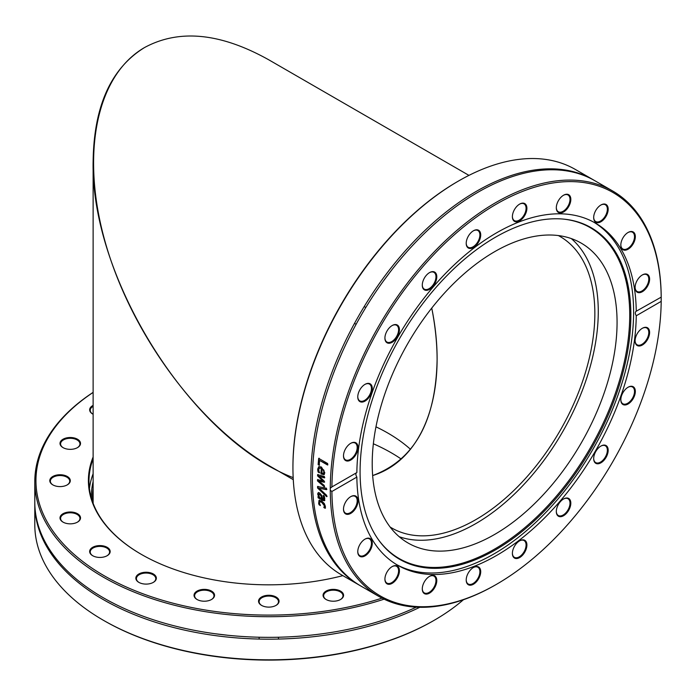 <?xml version="1.0" encoding="UTF-8"?>
<svg xmlns="http://www.w3.org/2000/svg" width="696" height="696" viewBox="0 0 696 696"><rect width="100%" height="100%" fill="white"/><g stroke="black" fill="none" stroke-linecap="round" stroke-linejoin="round"><path stroke-width="1.04" d="M141.445 554.434A179.829 103.826 180 0 1 123.323 542.167A179.829 103.826 180 0 1 88.975 481.136A179.829 103.826 180 0 1 93.125 458.96M93.125 456.985A180.403 104.156 -0 0 0 122.853 541.888A180.403 104.156 -0 0 0 141.236 554.312A180.403 104.156 -0 0 0 342.858 575.644M382.017 598.142A232.855 134.441 180 0 1 80.423 559.688A232.855 134.441 180 0 1 93.125 392.431M93.125 405.385A10.257 5.925 -0 0 0 92.664 414.016A10.257 5.925 -0 0 0 93.125 414.268M60.047 474.742A10.257 5.925 -0 0 0 50.564 478.404A10.257 5.925 -0 0 0 52.792 484.86A10.257 5.925 -0 0 0 67.303 484.86A10.257 5.925 -0 0 0 69.522 478.404A10.257 5.925 -0 0 0 60.047 474.742M93.882 546.717A10.257 5.925 -0 0 0 92.664 555.704A10.257 5.925 -0 0 0 107.167 555.704A10.257 5.925 -0 0 0 107.715 547.665A10.257 5.925 -0 0 0 93.882 546.717M194.541 593.462A10.257 5.925 -0 0 0 197.038 599.482A10.257 5.925 -0 0 0 211.549 599.482A10.257 5.925 -0 0 0 209.653 590.243A10.257 5.925 -0 0 0 194.541 593.462M323.562 597.125A10.257 5.925 -0 0 0 326.067 599.482A10.257 5.925 -0 0 0 340.57 599.482A10.257 5.925 -0 0 0 341.614 591.817A10.257 5.925 -0 0 0 328.66 590.017A10.257 5.925 -0 0 0 323.562 597.125M258.547 601.196A10.257 5.925 -0 0 0 261.548 605.381A10.257 5.925 -0 0 0 276.06 605.381A10.257 5.925 -0 0 0 272.736 595.724A10.257 5.925 -0 0 0 258.547 601.196M137.799 574.696A10.257 5.925 -0 0 0 138.843 582.361A10.257 5.925 -0 0 0 153.355 582.361A10.257 5.925 -0 0 0 152.763 573.669A10.257 5.925 -0 0 0 137.799 574.696M67.094 512.282A10.257 5.925 -0 0 0 63.005 522.104A10.257 5.925 -0 0 0 77.517 522.104A10.257 5.925 -0 0 0 79.013 514.814A10.257 5.925 -0 0 0 67.094 512.282M73.437 437.793A10.257 5.925 -0 0 0 61.518 440.324A10.257 5.925 -0 0 0 63.005 447.615A10.257 5.925 -0 0 0 77.517 447.615A10.257 5.925 -0 0 0 73.437 437.793M89.436 488.522A179.829 103.826 180 0 1 93.125 473.741M92.873 414.129A9.683 5.594 180 0 1 90.228 410.292A9.683 5.594 180 0 1 93.125 406.307M63.214 447.728A9.683 5.594 180 0 1 60.578 443.891A9.683 5.594 180 0 1 73.254 438.576A9.683 5.594 180 0 1 79.944 443.891A9.683 5.594 180 0 1 77.308 447.728M53 484.973A9.683 5.594 180 0 1 50.364 481.136A9.683 5.594 180 0 1 60.047 475.551A9.683 5.594 180 0 1 69.731 481.136A9.683 5.594 180 0 1 67.086 484.973M63.214 522.217A9.683 5.594 180 0 1 60.578 518.381A9.683 5.594 180 0 1 67.268 513.065A9.683 5.594 180 0 1 79.944 518.381A9.683 5.594 180 0 1 77.308 522.217M92.873 555.817A9.683 5.594 180 0 1 90.228 551.98A9.683 5.594 180 0 1 94.221 547.456A9.683 5.594 180 0 1 104.313 547.004A9.683 5.594 180 0 1 109.594 551.98A9.683 5.594 180 0 1 106.958 555.817M139.052 582.482A9.683 5.594 180 0 1 136.416 578.646A9.683 5.594 180 0 1 138.269 575.357A9.683 5.594 180 0 1 149.092 573.33A9.683 5.594 180 0 1 155.782 578.646A9.683 5.594 180 0 1 153.146 582.482M197.255 599.604A9.683 5.594 180 0 1 194.61 595.767A9.683 5.594 180 0 1 195.089 594.036A9.683 5.594 180 0 1 205.807 590.243A9.683 5.594 180 0 1 213.976 595.767A9.683 5.594 180 0 1 211.34 599.604M261.766 605.503A9.683 5.594 180 0 1 259.121 601.666A9.683 5.594 180 0 1 268.804 596.072A9.683 5.594 180 0 1 278.487 601.666A9.683 5.594 180 0 1 275.851 605.503M259.121 639.067L259.121 637.231M326.276 599.604A9.683 5.594 180 0 1 324.11 597.49A9.683 5.594 180 0 1 323.631 595.767A9.683 5.594 180 0 1 333.314 590.173A9.683 5.594 180 0 1 342.998 595.767A9.683 5.594 180 0 1 340.361 599.604M106.123 621.841A232.855 134.441 -0 0 0 433.46 620.719L434.278 620.249A234.004 135.102 180 0 1 104.217 620.754L106.123 621.841M93.125 392.361A234.004 135.102 -0 0 0 34.8 481.606A234.004 135.102 -0 0 0 79.492 561.019A234.004 135.102 -0 0 0 384.096 599.178M416.234 607.164A234.004 135.102 180 0 1 406.351 611.549A234.004 135.102 180 0 1 309.772 635.265A234.004 135.102 180 0 1 79.492 581.656A234.004 135.102 180 0 1 34.8 502.242L34.8 481.606M463.414 599.743A234.004 135.102 180 0 1 434.278 620.249M104.217 620.754L102.46 619.745A234.004 135.102 180 0 1 34.8 524.714L34.8 504.078A234.004 135.102 180 0 1 34.809 503.165M419.792 607.295A234.004 135.102 180 0 1 406.351 613.376A234.004 135.102 180 0 1 79.492 583.492A234.004 135.102 180 0 1 34.8 504.078M93.125 481.649A177.41 102.425 -0 0 0 91.446 498.284M92.82 502.486A176.253 101.764 180 0 1 92.551 496.857A176.253 101.764 180 0 1 93.125 488.635M92.603 499.302A176.253 101.764 180 0 1 93.125 493.525M373.361 443.778A173.139 99.963 180 0 1 401.244 459.064M458.403 181.082L457.585 181.552A232.855 134.441 120 0 0 292.938 466.738L292.938 467.677A234.004 135.102 -60 0 1 458.403 181.082A234.004 135.102 -60 0 1 575.401 169.485L593.279 179.803A234.004 135.102 120 0 0 401.148 255.589A234.004 135.102 120 0 0 312.843 506.705A234.004 135.102 120 0 0 359.275 585.118A234.004 135.102 120 0 0 360.067 585.571M473.254 567.605A9.683 5.594 -60 0 1 477.891 567.231A9.683 5.594 -60 0 1 479.814 572.956A9.683 5.594 -60 0 1 475.168 581.917A9.683 5.594 -60 0 1 468.208 584.005A9.683 5.594 -60 0 1 466.207 579.803M429.328 576.479A9.683 5.594 -60 0 1 433.965 576.114A9.683 5.594 -60 0 1 435.226 584.57A9.683 5.594 -60 0 1 424.282 592.888A9.683 5.594 -60 0 1 422.281 588.685M391.961 566.709A9.683 5.594 -60 0 1 396.598 566.344A9.683 5.594 -60 0 1 396.598 577.523A9.683 5.594 -60 0 1 386.924 583.109A9.683 5.594 -60 0 1 384.914 578.907M364.817 539.235A9.683 5.594 -60 0 1 369.454 538.869A9.683 5.594 -60 0 1 367.723 552.502A9.683 5.594 -60 0 1 359.771 555.643A9.683 5.594 -60 0 1 357.77 551.441M350.54 496.753A9.683 5.594 -60 0 1 355.186 496.387A9.683 5.594 -60 0 1 356.857 503.46A9.683 5.594 -60 0 1 351.41 511.96A9.683 5.594 -60 0 1 345.503 513.161A9.683 5.594 -60 0 1 343.502 508.959M350.54 443.422A9.683 5.594 -60 0 1 351.41 443.013A9.683 5.594 -60 0 1 355.186 443.056A9.683 5.594 -60 0 1 356.439 451.513A9.683 5.594 -60 0 1 349.27 459.873A9.683 5.594 -60 0 1 345.503 459.83A9.683 5.594 -60 0 1 343.502 455.628M364.817 384.47A9.683 5.594 -60 0 1 367.723 383.644A9.683 5.594 -60 0 1 369.454 384.096A9.683 5.594 -60 0 1 370.15 393.936A9.683 5.594 -60 0 1 361.502 401.322A9.683 5.594 -60 0 1 359.771 400.87A9.683 5.594 -60 0 1 357.77 396.668M356.117 324.266L354.525 323.353L356.117 324.266M391.961 325.65A9.683 5.594 -60 0 1 396.598 325.284A9.683 5.594 -60 0 1 396.607 336.464A9.683 5.594 -60 0 1 386.924 342.049A9.683 5.594 -60 0 1 384.914 337.847M429.328 272.728A9.683 5.594 -60 0 1 433.965 272.362A9.683 5.594 -60 0 1 435.226 273.641A9.683 5.594 -60 0 1 433.147 284.821A9.683 5.594 -60 0 1 424.282 289.136A9.683 5.594 -60 0 1 423.029 287.857A9.683 5.594 -60 0 1 422.281 284.934M473.254 230.889A9.683 5.594 -60 0 1 477.891 230.524A9.683 5.594 -60 0 1 479.814 233.769A9.683 5.594 -60 0 1 476.16 244.157A9.683 5.594 -60 0 1 468.208 247.297A9.683 5.594 -60 0 1 466.285 244.052A9.683 5.594 -60 0 1 466.207 243.095M519.433 204.224A9.683 5.594 -60 0 1 524.079 203.858A9.683 5.594 -60 0 1 525.993 209.574A9.683 5.594 -60 0 1 521.347 218.544A9.683 5.594 -60 0 1 514.396 220.632A9.683 5.594 -60 0 1 512.387 216.43M563.36 195.35A9.683 5.594 -60 0 1 567.997 194.976A9.683 5.594 -60 0 1 569.258 203.432A9.683 5.594 -60 0 1 558.314 211.749A9.683 5.594 -60 0 1 556.313 207.547M600.726 205.12A9.683 5.594 -60 0 1 605.363 204.755A9.683 5.594 -60 0 1 605.363 215.934A9.683 5.594 -60 0 1 595.68 221.528A9.683 5.594 -60 0 1 593.679 217.326M627.87 232.595A9.683 5.594 -60 0 1 632.507 232.229A9.683 5.594 -60 0 1 630.776 245.862A9.683 5.594 -60 0 1 622.824 248.994A9.683 5.594 -60 0 1 620.823 244.792M642.138 275.077A9.683 5.594 -60 0 1 646.784 274.702A9.683 5.594 -60 0 1 648.455 281.776A9.683 5.594 -60 0 1 643.008 290.284A9.683 5.594 -60 0 1 637.101 291.476A9.683 5.594 -60 0 1 635.1 287.274M642.138 328.399A9.683 5.594 -60 0 1 643.008 327.99A9.683 5.594 -60 0 1 646.784 328.034A9.683 5.594 -60 0 1 648.046 336.49A9.683 5.594 -60 0 1 640.868 344.851A9.683 5.594 -60 0 1 637.101 344.807A9.683 5.594 -60 0 1 635.1 340.605M627.87 387.359A9.683 5.594 -60 0 1 630.776 386.541A9.683 5.594 -60 0 1 632.507 386.993A9.683 5.594 -60 0 1 633.212 396.833A9.683 5.594 -60 0 1 624.564 404.219A9.683 5.594 -60 0 1 622.824 403.767A9.683 5.594 -60 0 1 620.823 399.565M600.726 446.18A9.683 5.594 -60 0 1 605.363 445.814L605.363 445.814A9.683 5.594 -60 0 1 605.363 456.994A9.683 5.594 -60 0 1 595.68 462.588L595.68 462.588A9.683 5.594 -60 0 1 593.679 458.386M563.36 499.102A9.683 5.594 -60 0 1 567.997 498.728A9.683 5.594 -60 0 1 569.258 500.006A9.683 5.594 -60 0 1 567.179 511.186A9.683 5.594 -60 0 1 558.314 515.501A9.683 5.594 -60 0 1 557.061 514.231A9.683 5.594 -60 0 1 556.313 511.299M466.294 578.68A10.257 5.925 120 0 0 466.207 580.046A10.257 5.925 120 0 0 473.454 584.231A10.257 5.925 120 0 0 480.71 571.668A10.257 5.925 120 0 0 473.454 567.475A10.257 5.925 120 0 0 466.294 578.68M330.269 490.245L330.269 488.218L331.905 486.965A232.855 134.441 -60 0 1 496.553 204.041A232.855 134.441 -60 0 1 661.191 296.853L661.191 301.368A232.855 134.441 -60 0 1 496.553 584.292A232.855 134.441 -60 0 1 331.905 491.48L330.269 490.245A234.004 135.102 120 0 0 332.305 517.946A234.004 135.102 120 0 0 378.728 596.35A234.004 135.102 120 0 0 495.735 584.762L496.553 584.292M661.191 301.368L636.248 315.775C634.978 313.513 634.978 312.008 636.248 311.26A197.577 114.074 120 0 0 595.341 223.059A197.577 114.074 120 0 0 443.987 275.042A197.577 114.074 120 0 0 356.857 472.558C355.552 473.332 355.552 474.837 356.857 477.082A197.577 114.074 120 0 0 358.562 499.075A197.577 114.074 120 0 0 397.764 565.274A197.577 114.074 120 0 0 549.109 513.291A197.577 114.074 120 0 0 636.248 315.775M356.857 477.082L331.905 491.48M423.072 584.666A10.257 5.925 120 0 0 422.281 588.92A10.257 5.925 120 0 0 429.536 593.114A10.257 5.925 120 0 0 436.784 580.551A10.257 5.925 120 0 0 429.536 576.358A10.257 5.925 120 0 0 423.072 584.666M361.729 541.923A10.257 5.925 120 0 0 357.77 551.676A10.257 5.925 120 0 0 365.026 555.869A10.257 5.925 120 0 0 372.273 543.298A10.257 5.925 120 0 0 365.026 539.113A10.257 5.925 120 0 0 361.729 541.923M641.216 345.581A10.257 5.925 120 0 0 649.586 333.14A10.257 5.925 120 0 0 642.347 328.277A10.257 5.925 120 0 0 635.091 340.849A10.257 5.925 120 0 0 641.216 345.581M595.802 463.318A10.257 5.925 120 0 0 607.634 453.766A10.257 5.925 120 0 0 600.926 446.058A10.257 5.925 120 0 0 593.679 458.62A10.257 5.925 120 0 0 595.802 463.318M512.473 554.642A10.257 5.925 120 0 0 520.399 557.087A10.257 5.925 120 0 0 526.889 544.568A10.257 5.925 120 0 0 519.642 540.818A10.257 5.925 120 0 0 512.387 553.381A10.257 5.925 120 0 0 512.473 554.642M557.105 514.883A10.257 5.925 120 0 0 565.804 514.022A10.257 5.925 120 0 0 570.729 501.903A10.257 5.925 120 0 0 563.569 498.971A10.257 5.925 120 0 0 556.313 511.543A10.257 5.925 120 0 0 557.105 514.883M624.782 404.985A10.257 5.925 120 0 0 635.135 393.501A10.257 5.925 120 0 0 628.079 387.237A10.257 5.925 120 0 0 620.823 399.8A10.257 5.925 120 0 0 624.782 404.985M349.618 497.388A10.257 5.925 120 0 0 343.493 509.194A10.257 5.925 120 0 0 350.749 513.387A10.257 5.925 120 0 0 358.005 500.824A10.257 5.925 120 0 0 350.749 496.631A10.257 5.925 120 0 0 349.618 497.388M387.037 571.999A10.257 5.925 120 0 0 384.914 579.15A10.257 5.925 120 0 0 392.17 583.335A10.257 5.925 120 0 0 399.426 570.772A10.257 5.925 120 0 0 392.17 566.587A10.257 5.925 120 0 0 387.037 571.999M351.889 442.752A10.257 5.925 120 0 0 350.749 443.3A10.257 5.925 120 0 0 343.493 455.871A10.257 5.925 120 0 0 350.366 460.265A10.257 5.925 120 0 0 357.962 448.389A10.257 5.925 120 0 0 351.889 442.752M331.383 487.226L356.857 472.558M635.987 311.364L661.2 297.149A234.004 135.102 120 0 0 612.741 191.043A234.004 135.102 120 0 0 432.816 253.309A234.004 135.102 120 0 0 330.269 488.218M368.315 383.357A10.257 5.925 120 0 0 365.026 384.34A10.257 5.925 120 0 0 357.77 396.911A10.257 5.925 120 0 0 363.886 401.653A10.257 5.925 120 0 0 371.925 391.326A10.257 5.925 120 0 0 368.315 383.357M436 273.45A10.257 5.925 120 0 0 429.536 272.606A10.257 5.925 120 0 0 422.281 285.169A10.257 5.925 120 0 0 431.224 288.153A10.257 5.925 120 0 0 436 273.45M526.811 209.653A10.257 5.925 120 0 0 519.642 204.102A10.257 5.925 120 0 0 512.387 216.665A10.257 5.925 120 0 0 519.077 221.163A10.257 5.925 120 0 0 526.811 209.653M606.059 216.334A10.257 5.925 120 0 0 607.634 206.303A10.257 5.925 120 0 0 600.926 204.998A10.257 5.925 120 0 0 593.679 217.561A10.257 5.925 120 0 0 598.151 222.72A10.257 5.925 120 0 0 606.059 216.334M643.487 290.945A10.257 5.925 120 0 0 649.586 278.496A10.257 5.925 120 0 0 642.347 274.946A10.257 5.925 120 0 0 635.091 287.518A10.257 5.925 120 0 0 643.487 290.945M631.368 246.41A10.257 5.925 120 0 0 635.135 234.822A10.257 5.925 120 0 0 628.079 232.473A10.257 5.925 120 0 0 620.823 245.035A10.257 5.925 120 0 0 631.368 246.41M570.033 203.676A10.257 5.925 120 0 0 563.569 195.219A10.257 5.925 120 0 0 556.313 207.791A10.257 5.925 120 0 0 561.872 212.724A10.257 5.925 120 0 0 570.033 203.676M480.623 233.699A10.257 5.925 120 0 0 473.454 230.768A10.257 5.925 120 0 0 466.207 243.33A10.257 5.925 120 0 0 474.028 247.167A10.257 5.925 120 0 0 480.623 233.699M397.294 325.015A10.257 5.925 120 0 0 392.17 325.528A10.257 5.925 120 0 0 384.914 338.091A10.257 5.925 120 0 0 394.945 340.04A10.257 5.925 120 0 0 397.294 325.015M519.433 540.94A9.683 5.594 -60 0 1 524.079 540.566A9.683 5.594 -60 0 1 525.993 543.811A9.683 5.594 -60 0 1 522.339 554.207A9.683 5.594 -60 0 1 514.396 557.339A9.683 5.594 -60 0 1 512.473 554.094A9.683 5.594 -60 0 1 512.387 553.137M359.275 585.118L341.397 574.8A234.004 135.102 -60 0 1 294.974 496.387A234.004 135.102 -60 0 1 292.938 467.677M594.071 180.273A234.004 135.102 120 0 0 593.279 179.803M612.741 191.043L594.862 180.725A234.004 135.102 120 0 0 402.74 256.511A234.004 135.102 120 0 0 314.435 507.628A234.004 135.102 120 0 0 360.859 586.032L378.728 596.35M326.633 495.326A234.004 135.102 120 0 0 326.694 496.692L317.594 488.027A234.004 135.102 -60 0 1 317.559 486.556L326.476 488.2A234.004 135.102 120 0 0 326.485 489.671L319.09 488.209L326.633 495.326M319.212 465.259L318.15 464.641A234.004 135.102 -60 0 1 318.69 458.368L327.659 463.545A234.004 135.102 120 0 0 327.52 464.989L319.612 460.421A234.004 135.102 120 0 0 319.212 465.259M317.82 470.687L317.707 469.06L318.872 466.564L321.448 467.025L324.797 472.819L323.927 474.698L320.969 473.898A234.004 135.102 -60 0 1 321.274 468.356L319.455 468.017L318.698 469.617L319.377 472.749A234.004 135.102 120 0 0 319.377 472.828L318.142 472.114L317.82 470.687L319.081 466.485M324.232 485.451A234.004 135.102 120 0 0 324.24 486.765L317.507 480.91A234.004 135.102 -60 0 1 317.515 479.692L322.735 480.779L317.585 475.873A234.004 135.102 -60 0 1 317.62 474.655L324.423 476.508A234.004 135.102 120 0 0 324.371 477.9L319.116 476.29L324.284 481.162A234.004 135.102 120 0 0 324.266 482.25L319.029 481.145L324.232 485.451M324.432 500.676L322.709 500.459L318.107 497.805A234.004 135.102 -60 0 1 318.02 496.553L318.725 496.961L317.672 494.012L318.176 492.742L319.681 492.959L321.726 495.474L322.657 499.232L323.64 499.31L323.196 495.656A234.004 135.102 -60 0 1 323.196 495.587L324.353 496.248L324.788 498.719L324.327 500.763M323.066 498.962L324.049 499.041L323.544 499.397L324.188 497.866L323.605 495.395M318.672 503.669L319.003 500.407L321.561 500.972L324.258 503.434L325.406 506.436L325.128 508.28L323.849 507.541A234.004 135.102 -60 0 1 323.84 507.471L324.414 505.835L321.674 502.251L319.664 501.842L319.36 502.921L320.404 505.487A234.004 135.102 120 0 0 320.412 505.557L319.133 504.817L318.672 503.669L319.412 500.128M326.894 489.427L319.09 488.209M327.094 496.431L318.002 487.774L317.968 486.313M319.621 465.067L318.559 464.45L319.099 458.185M327.92 464.806L319.612 460.421M323.675 473.202L324.275 472.001L323.84 470.096L322.135 468.86A234.004 135.102 120 0 0 321.891 473.089L323.449 473.315M323.266 473.41L323.875 472.201L323.44 470.296L322.135 468.86M319.786 472.619L318.55 471.905L318.229 470.479M324.336 474.489L321.378 473.689L321.674 468.156L319.664 467.938M324.667 482.023L319.029 481.145M324.78 477.682L319.116 476.29M322.735 480.779L323.135 480.553L317.994 475.655L318.029 474.437M324.649 486.53L317.915 480.675L317.924 479.466M321.543 498.588L321.526 495.917L320.238 494.056L318.742 495.073L319.673 497.51L321.543 498.588L321.117 496.187L319.829 494.317L318.986 494.169L320.238 494.056L319.151 494.804M324.841 500.407L323.118 500.18L318.516 497.527L318.42 496.283M318.725 496.961L319.133 496.692L318.081 493.751L318.585 492.481M319.995 504.791L319.081 503.382M325.528 507.984L324.258 507.253L324.823 505.557L322.074 501.973L319.899 501.738M396.442 564.5A197.577 114.074 120 0 0 486.8 557.853A197.577 114.074 120 0 0 621.189 385.645A197.577 114.074 120 0 0 594.01 222.311M502.355 233.438A191.47 110.542 120 0 0 379.929 378.772A191.47 110.542 120 0 0 378.328 539.557A191.47 110.542 120 0 0 488.592 553.659A191.47 110.542 120 0 0 625.286 362.999A191.47 110.542 120 0 0 563.342 219.092A191.47 110.542 120 0 0 502.355 233.438M378.041 539.148A191.043 110.299 120 0 0 487.774 552.815A191.043 110.299 120 0 0 624.086 362.947A191.043 110.299 120 0 0 562.855 219.049M488.418 537.851A173.139 99.963 120 0 0 606.52 385.88A173.139 99.963 120 0 0 581.212 243.121A173.139 99.963 120 0 0 500.868 248.281A173.139 99.963 120 0 0 382.756 400.261A173.139 99.963 120 0 0 408.074 543.01A173.139 99.963 120 0 0 488.418 537.851M399.182 536.703A173.139 99.963 120 0 0 469.617 526.994A173.139 99.963 120 0 0 584.857 383.618A173.139 99.963 120 0 0 571.303 238.58M293.164 477.639C191.548 438.497 90.471 278.635 93.125 161.255C93.908 106.062 111.064 68.147 144.585 47.519C95.387 75.907 79.866 157.018 106.505 246.601C133.11 336.185 199.247 425.387 268.804 465.537L293.268 479.657M372.656 475.568C414.346 460.012 435.827 421.437 437.105 359.849C437.088 343.363 435.305 326.111 431.746 308.093C448.694 390.882 424.525 459.395 372.656 475.568M410.518 449.338A168.301 97.17 -0 0 0 375.97 426.831M93.151 503.373A175.679 101.425 180 0 1 93.125 501.746L93.125 161.255M468.947 175.375L268.804 59.83C220.615 32.903 179.211 28.806 144.585 47.519M558.383 235.57A168.301 97.17 -60 0 1 559.993 236.466A168.301 97.17 -60 0 1 559.993 430.798A168.301 97.17 -60 0 1 391.7 527.968A168.301 97.17 -60 0 1 390.117 527.02M278.487 637.231L278.487 639.067M227.844 635.265L214.907 633.717M364.208 306.579L365.8 307.501M383.131 281.419L390.752 271.231M337.751 362.633L342.197 352.315"/></g></svg>
